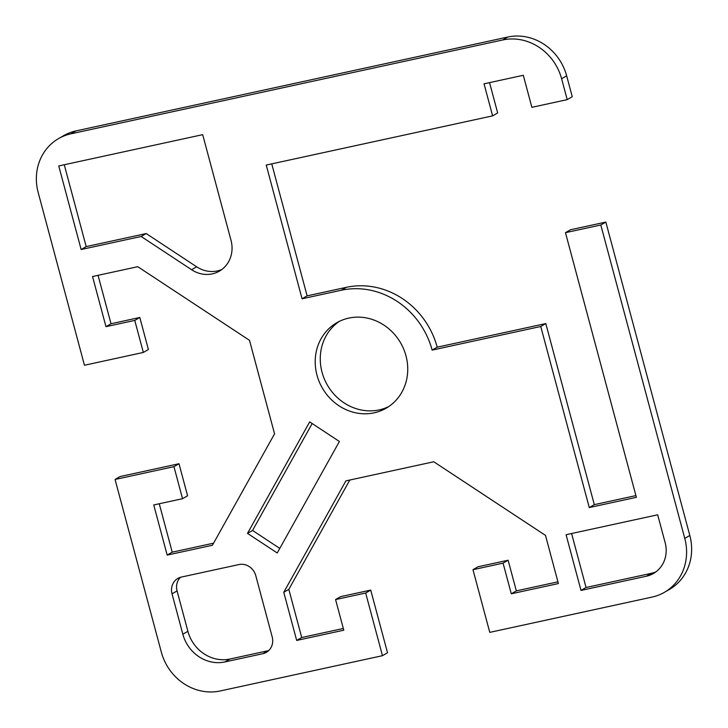 <?xml version="1.0" encoding="UTF-8"?>
<svg xmlns="http://www.w3.org/2000/svg" width="728" height="728" viewBox="0 0 728 728"><rect width="100%" height="100%" fill="white"/><g stroke="black" fill="none" stroke-linecap="round" stroke-linejoin="round"><path stroke-width="1.09" d="M75.967 130.904A50.796 46.51 -120.1 0 0 63.563 135.699L58.522 138.62A50.796 46.51 59.9 0 1 70.916 133.825L502.748 39.958A50.796 46.51 59.9 0 1 561.606 78.751L567.212 99.645L572.254 96.724L566.657 75.83A50.796 46.51 -120.1 0 0 507.798 37.037L75.967 130.904L70.916 133.825M382.464 655.691L365.674 593.02L335.572 599.563L340.622 596.632L370.725 590.09L387.514 652.77L382.464 655.691L220.202 690.963A50.796 46.51 59.9 0 1 161.343 652.17L115.06 479.461L173.947 466.657L182.537 498.698L153.744 504.95L167.176 555.091L212.421 545.263L274.556 433.843L249.495 340.322L137.774 266.694L92.538 276.522L105.97 326.663L134.762 320.411L143.343 352.443L84.457 365.247L38.184 192.529A50.796 46.51 59.9 0 1 58.522 138.62M489.544 82.628L497.67 112.931L492.619 115.861L484.038 83.82L523.295 75.284L531.877 107.325L567.212 99.645M271.744 163.873L307.116 295.859L346.373 287.323A78.369 71.763 59.9 0 1 437.191 347.174L545.8 323.569L594.312 504.64L635.917 495.595M600.8 224.998L565.465 232.678L570.515 229.757L605.842 222.076L600.8 224.998L684.766 538.392A50.796 46.51 59.9 0 1 664.437 592.301A50.796 46.51 59.9 0 1 652.033 597.096L489.771 632.368L472.973 569.696L478.023 566.766L508.117 560.223L516.334 590.872L557.93 581.827M664.437 592.301L669.478 589.38A50.796 46.51 -120.1 0 0 689.816 535.471L605.842 222.076M349.804 480.025L288.825 589.371L301.729 637.519L343.325 628.473M115.06 479.461L120.111 476.531L178.997 463.736L187.578 495.768L182.537 498.698M159.259 503.758L172.227 552.17L213.577 543.179M98.053 275.33L111.02 323.742L139.812 317.481L148.394 349.522L143.343 352.443M64.264 164.756L86.195 246.601L146.201 233.551L196.66 266.812A29.029 26.581 -120.1 0 0 221.822 269.515M571.589 533.515L586.058 587.505L651.478 573.282A29.029 26.581 -120.1 0 0 655.955 571.853M339.321 321.394A49.349 45.181 -120.1 0 0 327.427 385.185A49.349 45.181 -120.1 0 0 388.679 406.606M312.175 423.541L252.552 530.457L279.789 548.402M180.535 577.277A14.514 13.286 -120.1 0 0 177.068 590.918L187.897 631.312A36.282 33.224 -120.1 0 0 229.939 659.022L267.886 650.768A14.514 13.286 -120.1 0 0 268.732 650.559M335.572 599.563L343.789 630.202L296.678 640.44L283.774 592.292L345.909 480.871L433.77 461.77L545.49 535.399L558.394 583.556L511.284 593.793L503.075 563.154L472.973 569.696M565.465 232.678L636.372 497.324L589.27 507.562L540.749 326.49L432.141 350.104A78.369 71.763 -120.1 0 0 341.323 290.245L302.065 298.78L266.239 165.065L492.619 115.861M374.165 412.822A49.349 45.181 59.9 0 1 319.246 381.791A49.349 45.181 59.9 0 1 336.746 322.759A49.349 45.181 59.9 0 1 348.785 318.109A49.349 45.181 59.9 0 1 403.703 349.131A49.349 45.181 59.9 0 1 386.213 408.162A49.349 45.181 59.9 0 1 374.165 412.822M309.673 421.894L339.403 441.486L277.231 552.98L247.502 533.387L309.673 421.894M262.835 653.699L224.888 661.943A36.282 33.224 59.9 0 1 182.846 634.234L172.026 593.839A14.514 13.286 59.9 0 1 177.832 578.442A14.514 13.286 59.9 0 1 181.372 577.067L238.957 564.555A14.514 13.286 59.9 0 1 255.774 575.639L272.19 636.918A14.514 13.286 59.9 0 1 266.384 652.324A14.514 13.286 59.9 0 1 262.835 653.699L267.886 650.768M665.146 542.66A29.029 26.581 59.9 0 1 653.516 573.464A29.029 26.581 59.9 0 1 646.437 576.203L581.008 590.426L566.075 534.716L657.675 514.805L665.146 542.66M231.013 240.322A29.029 26.581 59.9 0 1 219.392 271.135A29.029 26.581 59.9 0 1 191.61 269.733L141.15 236.482L81.145 249.522L58.759 165.948L202.693 134.662L231.013 240.322M540.749 326.49L545.8 323.569M589.27 507.562L594.312 504.64M302.065 298.78L307.116 295.859M432.141 350.104L437.191 347.174M81.145 249.522L86.195 246.601M141.15 236.482L146.201 233.551M581.008 590.426L586.058 587.505M283.774 592.292L288.825 589.371M296.678 640.44L301.729 637.519M365.674 593.02L370.725 590.09M503.075 563.154L508.117 560.223M511.284 593.793L516.334 590.872M247.502 533.387L252.552 530.457M105.97 326.663L111.02 323.742M134.762 320.411L139.812 317.481M173.947 466.657L178.997 463.736M167.176 555.091L172.227 552.17M689.816 535.471L684.766 538.392M561.606 78.751L566.657 75.83M507.798 37.037L502.748 39.958M341.323 290.245L346.373 287.323M191.61 269.733L196.66 266.812M646.437 576.203L651.478 573.282M172.026 593.839L177.068 590.918M182.846 634.234L187.897 631.312M224.888 661.943L229.939 659.022"/></g></svg>
